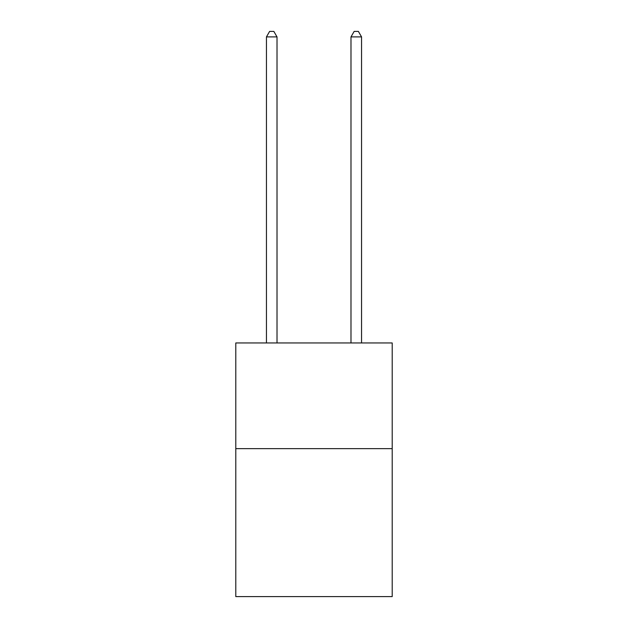<?xml version="1.0" encoding="UTF-8"?>
<svg xmlns="http://www.w3.org/2000/svg" width="628" height="628" viewBox="0 0 628 628"><rect width="100%" height="100%" fill="white"/><g stroke="black" fill="none" stroke-linecap="round" stroke-linejoin="round"><path stroke-width="0.94" d="M392.21 448.643L392.21 596.6L235.79 596.6L235.79 342.959L392.21 342.959L392.21 448.643L235.79 448.643M277.011 342.959L277.011 36.895L266.445 36.895L266.445 342.959M266.445 36.895L269.616 31.4L273.839 31.4L277.011 36.895M361.555 342.959L361.555 36.895L350.989 36.895L350.989 342.959M350.989 36.895L354.161 31.4L358.384 31.4L361.555 36.895"/></g></svg>
